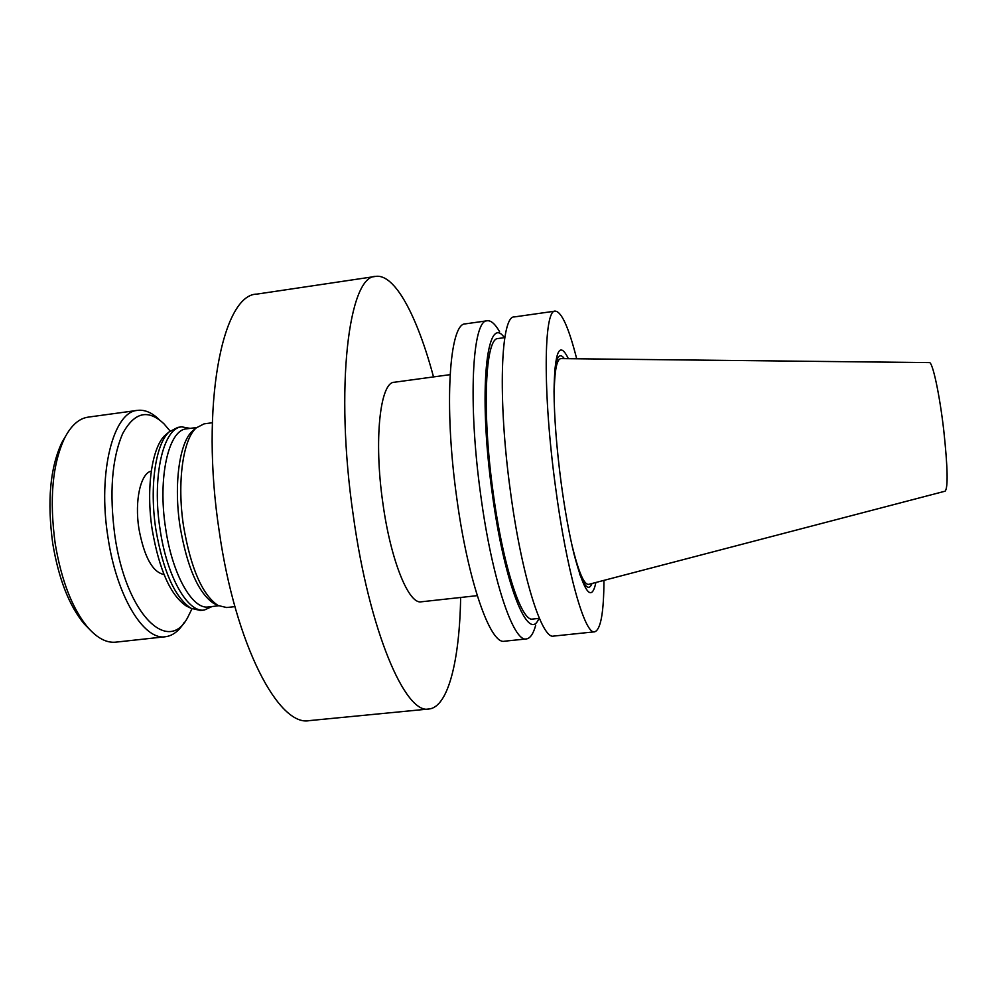 <?xml version="1.0" encoding="UTF-8"?>
<svg xmlns="http://www.w3.org/2000/svg" width="997" height="997" viewBox="0 0 997 997"><rect width="100%" height="100%" fill="white"/><g stroke="black" fill="none" stroke-linecap="round" stroke-linejoin="round"><path stroke-width="1.5" d="M65.59 436.188L61.864 442.568C50.087 467.68 47.046 501.317 52.729 543.452C58.711 579.07 69.192 605.864 84.172 623.848L89.331 629.144M159.383 419.787C152.117 412.658 144.852 409.518 137.598 410.365L88.11 417.145C79.05 418.428 71.236 425.358 64.68 437.932C52.392 464.128 49.239 499.335 55.184 543.527C61.465 580.865 72.407 608.918 88.023 627.674C97.432 638.279 106.691 643.102 115.789 642.155L165.44 636.734C172.693 635.799 178.974 631.001 184.295 622.327M137.598 410.365C113.484 411.462 97.494 472.179 107.938 537.084C116.499 596.231 143.892 640.66 165.44 636.734M170.101 431.04L164.044 423.899C148.154 408.807 134.346 412.073 122.631 433.695C111.826 458.882 109.246 492.942 114.879 535.863C126.033 614.538 168.418 655.179 187.822 617.205L191.972 608.806M167.297 433.446L165.278 435.128C151.98 446.868 145.774 488.38 152.217 529.781C159.233 569.997 170.587 595.408 186.302 606.002L188.657 607.148M190.153 428.386L181.766 426.853L177.827 427.377L169.216 431.838C155.582 443.864 149.214 486.735 155.881 529.544C163.122 571.131 174.811 597.365 190.925 608.245L200.36 610.476L204.31 610.039L212.074 606.525M181.766 426.853C163.334 427.638 151.768 476.803 160.031 529.033C166.848 576.677 187.822 613.08 204.31 610.039M196.633 427.514L186.489 428.872C168.68 429.632 157.588 477.426 165.589 528.161C172.207 574.446 192.471 609.877 208.385 606.936L218.567 605.79M194.353 429.458L192.421 431.065C179.485 442.406 173.553 484.38 180.046 526.391C187.112 567.281 198.303 592.941 213.62 603.372L215.888 604.469M212.286 422.753L204.073 423.862L196.16 427.95C182.925 439.552 176.855 482.81 183.548 526.154C190.826 568.352 202.316 594.785 218.007 605.491L226.668 607.534L234.906 606.625M433.508 376.916C417.469 316.872 395.061 273.564 375.769 276.393L256.964 294.103C222.431 294.053 199.911 405.667 219.265 531.613C235.491 645.582 278.986 727.112 309.431 720.607L428.984 708.992C448.388 707.06 459.642 659.615 460.639 597.477M375.769 276.393C348.875 275.072 334.493 387.235 353.262 515.387C369.239 631.313 405.517 714.911 428.984 708.992M450.058 374.66L394.251 382.262C380.156 382.05 373.676 439.901 382.848 503.011C390.674 560.476 408.82 604.681 421.257 601.802L477.251 595.645M499.572 331.702C495.185 324.013 491.097 320.373 487.284 320.76L465.449 323.863C449.473 322.642 443.665 405.156 456.738 497.79C468.004 581.899 490.599 645.084 504.494 641.208L526.416 638.927C530.217 638.379 533.308 633.855 535.688 625.331M487.284 320.76C472.379 319.364 467.693 401.965 480.691 494.886C491.92 579.232 513.53 642.704 526.416 638.927M504.357 337.659C486.723 311.812 477.962 391.136 492.107 492.356C504.382 585.276 528.809 644.461 538.891 618.389M504.818 337.597L498.164 338.519C485.327 337.36 481.701 410.353 493.054 491.845C502.874 565.897 521.543 622.315 532.672 619.05L539.352 618.339M576.69 358.77C568.751 327.564 561.61 311.675 555.242 311.114L514.34 316.921C500.806 315.314 497.515 398.002 510.414 491.272C521.593 575.93 541.957 639.75 553.609 636.086L594.686 631.811C600.73 629.718 603.821 612.569 603.945 580.379M555.242 311.114C543.776 309.195 542.617 392.008 555.354 485.801C566.47 570.92 584.927 635.301 594.686 631.811M568.377 358.683C559.392 340.251 554.619 351.181 554.033 391.46C554.232 417.369 556.563 447.541 561.037 481.987C564.776 509.828 569.113 533.881 574.048 554.158C584.379 593.09 591.657 602.537 595.907 582.472M579.531 573.674C584.903 587.532 589.065 590.81 592.019 583.494M564.352 358.646C559.728 352.265 556.476 356.44 554.631 371.196M571.655 543.839C578.41 571.854 584.142 585.339 588.853 584.317L945.119 491.185C948.172 487.757 947.736 467.568 943.785 430.592C939.61 394.089 932.482 361.3 929.304 362.609L561.087 358.608C556.276 358.758 553.983 373.239 554.207 402.04M151.27 471.095C140.639 473.251 134.445 500.606 138.907 528.709C144.179 556.937 152.541 572.203 163.994 574.509M84.172 623.848L88.023 627.674M61.864 442.568L64.68 437.932M186.302 606.002L190.925 608.245M165.278 435.128L169.216 431.838M213.62 603.372L218.007 605.491M192.421 431.065L196.16 427.95"/></g></svg>
